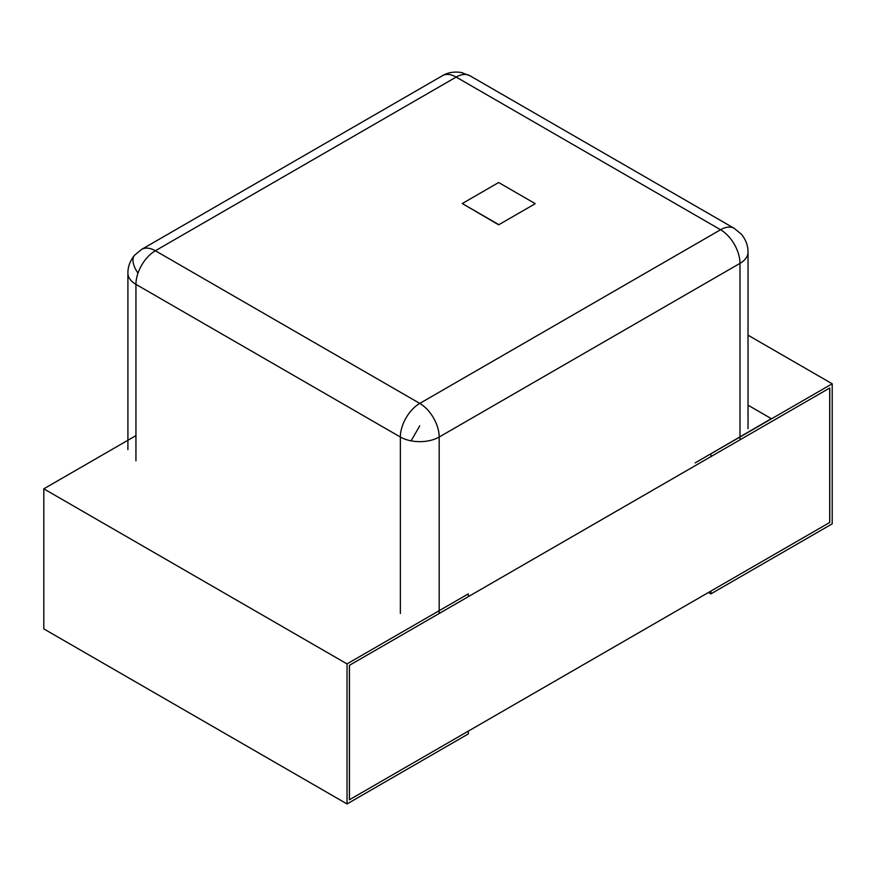 <?xml version="1.0" encoding="UTF-8"?>
<svg xmlns="http://www.w3.org/2000/svg" width="876" height="876" viewBox="0 0 876 876"><rect width="100%" height="100%" fill="white"/><g stroke="black" fill="none" stroke-linecap="round" stroke-linejoin="round"><path stroke-width="1.31" d="M349.393 665.333L829.703 388.024L829.703 522.479L349.393 799.788L349.393 665.333M748.027 428.627L748.027 252.157C748.071 245.674 745.837 239.685 741.326 234.188L734.296 228.384A27.441 15.845 120 0 0 720.576 229.742A27.441 15.845 60 0 1 737.931 252.157A27.441 15.845 60 0 1 739.99 263.358L739.99 439.829L439.183 613.496L439.183 437.025A27.441 15.845 180 0 1 411.096 440.847A27.441 15.845 180 0 1 400.365 437.025L400.365 613.496M138.003 273.159A27.441 12.943 40.9 0 1 132.944 260.227A27.441 12.943 -139.1 0 1 134.608 255.19L141.638 249.386A27.441 15.845 -120 0 1 155.359 250.755A27.441 15.845 120 0 0 138.003 273.159A27.441 15.845 120 0 0 135.944 284.361L400.365 437.025A27.441 15.845 120 0 1 419.768 403.409L155.359 250.755L456.166 77.077L720.576 229.742L419.768 403.409A27.441 15.845 60 0 1 428.452 410.789A27.441 15.845 60 0 1 439.183 437.025L739.99 263.358A27.441 15.845 180 0 0 748.027 252.157M442.435 75.719C448.03 72.445 454.326 71.383 461.345 72.544A27.441 12.943 100.9 0 1 464.838 74.438A27.441 15.845 -60 0 0 456.166 77.077A27.441 15.845 -120 0 0 442.435 75.719L141.638 249.386M135.944 460.831L135.944 284.361A27.441 15.845 180 0 1 127.907 273.159L127.907 449.629M464.838 74.438A27.441 15.845 -60 0 1 469.886 75.719L461.345 72.544M748.027 335.19L832.2 383.787L832.2 523.848L710.907 593.873L708.487 592.472M832.2 383.787L710.907 453.812L710.907 456.615L829.769 387.991L829.769 522.446L710.907 591.07L710.907 593.873M498.652 224.541L462.265 203.539L498.652 224.825L535.039 203.812L498.652 224.825M462.265 203.539L498.652 182.526L535.039 203.539M43.8 628.88L43.8 488.83L347.027 663.898L347.027 803.949L43.8 628.88M135.944 435.624L43.8 488.83M347.027 663.898L468.321 593.873L468.321 596.665L349.458 665.3L349.458 799.755L468.321 731.121L468.321 733.924L347.027 803.949M695.183 462.889L771.34 418.651L695.183 462.889M748.027 405.183L771.34 418.651M419.768 425.824L411.096 440.847M134.608 255.19C130.097 260.687 127.863 266.676 127.907 273.159M734.296 228.384L469.886 75.719"/></g></svg>
